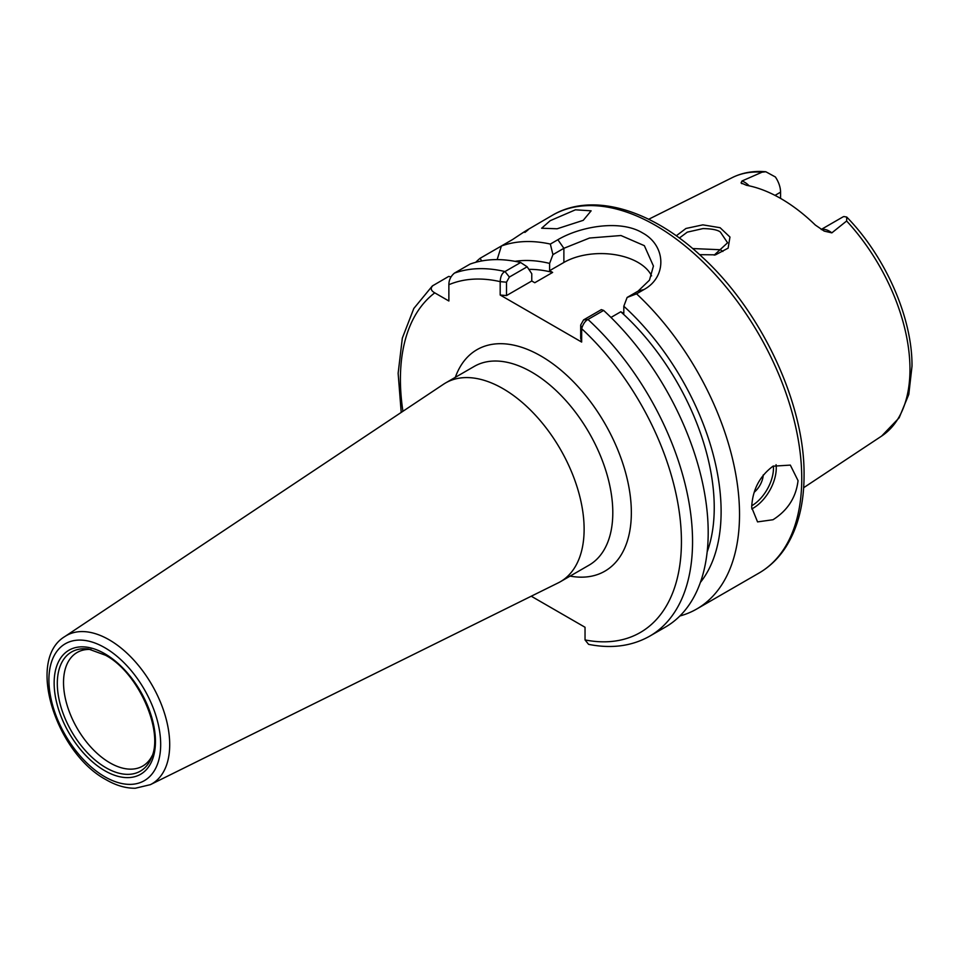 <?xml version="1.0" encoding="UTF-8"?>
<svg xmlns="http://www.w3.org/2000/svg" width="960" height="960" viewBox="0 0 960 960"><rect width="100%" height="100%" fill="white"/><g stroke="black" fill="none" stroke-linecap="round" stroke-linejoin="round"><path stroke-width="1.44" d="M714.288 255.036L727.584 242.784L720.384 232.068C717.684 229.908 711.888 228.744 702.984 228.588L687.276 232.152L679.344 238.044M676.26 235.812L685.956 228.468L702.852 224.856L720.096 227.712L729.96 237.048L728.124 248.148L715.524 254.832L699.624 254.664M583.248 220.332L591.132 210.828L575.436 209.808L550.2 220.692L541.632 228.228L557.136 228.78L583.248 220.332M754.248 492.216A16.392 9.468 120 0 0 763.248 474.924M798.048 480.648L790.332 465.108L773.016 466.188C759.54 476.268 752.436 490.008 751.68 507.42L757.548 521.892L773.016 519.732C787.704 510.408 796.056 497.376 798.048 480.648M821.208 229.464L842.628 217.104A18.888 10.908 60 0 1 843.912 216.54L846.756 217.068L846.636 221.004L831.84 232.86L824.184 231.096L815.328 225.048A151.02 87.192 -120 0 0 746.46 185.292L741.06 182.904L741.996 180.996A18.888 10.908 60 0 1 744.492 182.16A18.888 10.908 60 0 1 749.16 185.832M741.936 183.696L741.06 182.904M692.652 248.556L720.384 249.732L722.88 251.46M780.564 198.396L780.564 192.168A18.888 10.908 -120 0 0 775.368 176.964L765.828 171.756L762.072 172.176L741.996 180.996M707.172 551.868A180.348 104.124 -120 0 0 714.24 507.624A180.348 104.124 -120 0 0 620.784 311.772L610.98 317.436M531.264 596.22L585.036 627.264L585.036 639.936L588.588 644.352C611.532 648.912 631.932 646.164 649.776 636.12A206.58 119.268 60 0 0 692.556 541.548A206.58 119.268 60 0 0 587.976 319.452C585.18 320.94 583.08 324.012 581.664 328.68L581.652 342.06L500.184 295.02L500.184 281.64C500.496 276.348 502.092 272.976 504.996 271.548L520.632 262.512A206.58 119.268 -120 0 0 470.076 264.084L454.44 273.108A206.58 119.268 60 0 1 504.996 271.548L509.388 277.044L506.508 282.192L506.508 295.572L500.184 295.02M649.776 636.12L665.412 627.096A206.58 119.268 -120 0 0 708.192 532.524A206.58 119.268 -120 0 0 603.624 310.428L587.976 319.452L583.584 319.884L601.344 309.636L603.624 310.428M524.88 232.44C532.164 226.8 528.096 229.164 512.652 239.496L480.024 258.336A206.58 119.268 -120 0 0 475.692 262.32M552.408 215.268C592.392 191.676 651.684 209.592 701.796 256.668C761.388 310.896 804.924 403.62 804.06 475.296C804.048 503.904 797.964 527.832 785.832 547.068C778.692 558.144 769.74 566.808 758.976 573.072A206.58 119.268 -120 0 0 801.756 478.5A206.58 119.268 -120 0 0 711.588 270.612A206.58 119.268 -120 0 0 552.408 215.268L527.424 229.872M550.344 244.068L557.868 239.724C579.708 226.68 620.052 219.12 642.66 232.98C666.252 245.796 667.044 277.008 644.076 289.488L636.552 293.832L627.12 297.456L638.064 291.144L649.476 280.152L653.436 266.04L644.352 245.676L620.964 235.524L589.512 238.032L563.88 248.304L552.924 254.628L550.344 244.068A206.58 119.268 -120 0 0 501.396 246L497.148 259.62M679.884 615.984A206.58 119.268 -120 0 0 696.732 609A206.58 119.268 -120 0 0 739.524 514.44A206.58 119.268 -120 0 0 636.552 293.832M152.244 755.556A65.58 37.86 60 0 1 142.692 766.08A65.58 37.86 60 0 1 109.896 762.828A65.58 37.86 60 0 1 67.056 705.036A65.58 37.86 60 0 1 77.112 652.488A65.58 37.86 60 0 1 90.996 649.476M502.968 388.644A114.768 66.264 60 0 1 577.944 489.768A114.768 66.264 60 0 1 560.352 581.736A114.768 66.264 60 0 1 558.18 582.888L150.36 784.668A85.584 49.404 60 0 0 165.516 716.676A85.584 49.404 60 0 0 109.188 639.816A85.584 49.404 60 0 0 64.848 636.54L443.496 384.252A114.768 66.264 60 0 1 445.584 382.956A114.768 66.264 60 0 1 502.968 388.644M520.632 262.512L527.148 266.796L531.768 273.72L531.768 280.992L534.78 282.732L552.636 272.424A180.348 104.124 -120 0 0 528.864 269.364M480.024 258.336L481.764 260.952M700.38 582.432A190.08 109.74 -120 0 0 623.808 306.24L627.12 297.456M620.784 311.772L623.808 313.512L623.808 306.24M552.636 272.424L549.612 270.684L549.612 263.412A190.08 109.74 -120 0 0 514.992 261.336M450.972 276.924L448.704 276.42L432.336 285.96L413.832 308.448L402.336 338.088L398.136 373.284L401.208 412.428M433.068 285.456C430.2 288.096 430.764 290.568 434.76 292.86L448.872 300.996L448.872 284.712C448.872 280.104 450.72 276.24 454.44 273.108M552.924 254.628L549.612 263.412M651.576 275.88A52.464 30.288 0 0 0 563.88 262.452L549.612 270.684M531.768 280.992L506.508 295.572M527.148 266.796L509.388 277.044M581.652 342.06L580.692 338.412L580.692 325.032L583.584 319.884M506.508 282.192L500.184 281.64A198.708 114.72 -120 0 0 448.872 284.712M585.036 639.936A198.708 114.72 -120 0 0 681.432 541.548A198.708 114.72 -120 0 0 581.664 328.68L580.692 325.032M776.064 464.7A32.784 18.936 -60 0 1 753.072 508.224A32.784 18.936 -60 0 1 751.716 508.956M751.716 505.788A30.828 17.796 120 0 0 773.4 465.972M821.412 229.584A18.888 10.908 60 0 1 829.356 231.156A18.888 10.908 60 0 1 831.84 232.86M846.744 217.068C885.492 256.68 912.468 317.964 912 366.264L908.796 394.416L899.148 417.816L881.628 436.08A149.352 86.232 -120 0 0 909.972 369.312A149.352 86.232 -120 0 0 846.636 221.004M762.072 172.176A149.352 86.232 -120 0 0 732.372 177.552L648.66 219.264M151.404 757.836A68.796 39.72 60 0 1 105.96 767.736A68.796 39.72 60 0 1 58.116 694.128A68.796 39.72 60 0 1 88.596 649.056L105.48 655.236C138.324 672.372 164.244 731.604 151.404 757.836M104.796 653.736A71.64 41.364 60 0 1 155.448 741.468A71.64 41.364 60 0 1 104.796 770.724A71.64 41.364 60 0 1 54.144 682.98A71.64 41.364 60 0 1 104.796 653.736M445.584 382.956L474.264 366.396A114.768 66.264 60 0 1 531.648 372.084A114.768 66.264 60 0 1 606.624 473.208A114.768 66.264 60 0 1 589.032 565.176L560.352 581.736M455.328 377.328A127.884 73.836 60 0 1 540.924 356.016A127.884 73.836 60 0 1 630.132 494.868A127.884 73.836 60 0 1 570.096 576.108M104.796 647.7A79.032 45.624 60 0 1 160.68 744.492A79.032 45.624 60 0 1 104.796 776.76A79.032 45.624 60 0 1 48.912 679.968A79.032 45.624 60 0 1 104.796 647.7M434.76 292.86A198.708 114.72 -120 0 0 402.924 411.288M775.02 195.372L780.564 192.168M563.88 262.452L563.88 248.304L557.868 239.724M644.076 289.488L638.064 291.144M714.144 255.084L715.524 254.82M64.848 636.54C25.728 659.952 56.232 753.204 106.152 779.76C116.1 785.52 125.82 788.34 135.3 788.244L150.36 784.668M758.976 573.072L696.732 609M881.628 436.08L803.652 487.716M732.372 177.552C742.476 172.596 753.624 170.664 765.828 171.756"/></g></svg>
